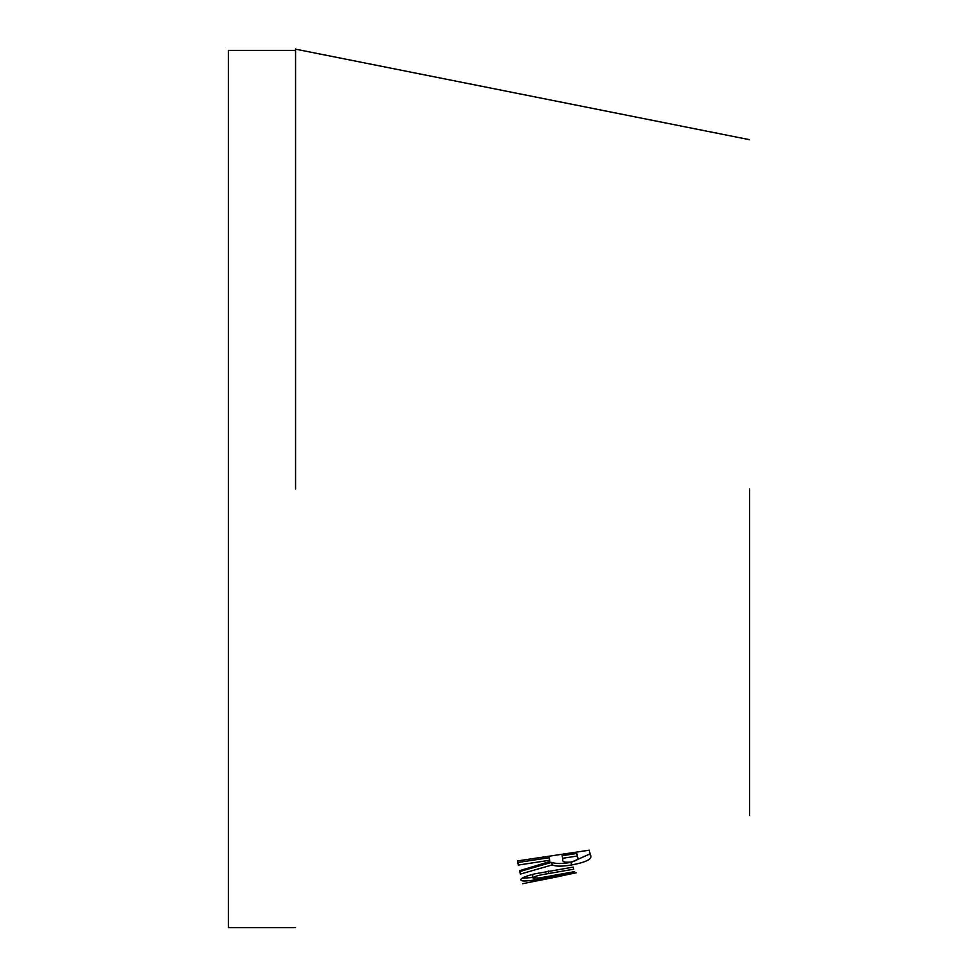 <?xml version="1.0" encoding="UTF-8"?>
<svg xmlns="http://www.w3.org/2000/svg" width="978" height="978" viewBox="0 0 978 978"><rect width="100%" height="100%" fill="white"/><g stroke="black" fill="none" stroke-linecap="round" stroke-linejoin="round"><path stroke-width="1.47" d="M295.564 50.391L228.363 50.391L228.363 927.67L295.564 927.67M295.564 489.037L295.564 48.9L295.564 489.037M749.637 489.037L749.637 815.469M295.564 49.157L749.637 139.72M749.637 767.217L749.637 761.483M518.303 865.053L549.612 860.273L549.893 861.545L519.575 870.689L520.382 874.075L552.179 864.931C555.81 866.52 562.264 866.532 571.531 864.98C586.971 862.083 593.206 858.635 590.235 854.638L589.257 850.2L517.423 860.933L518.303 865.053L517.937 862.486L549.233 857.706L549.612 860.273M590.382 855.42L590.235 854.638M534.465 873.929C524.795 876.386 520.308 878.403 520.968 879.98C521.103 881.312 525.553 881.325 534.33 880.017L574.881 872.596L574.514 871.655L539.391 877.951L532.9 877.889C534.11 876.41 539.355 874.968 548.646 873.537L573.744 869.185L573.181 867.107L534.465 873.929M576.372 872.779L522.545 883.745M534.391 881.08L557.839 876.704L537.032 880.872M564.172 875.31L557.839 876.704M533.841 877.352L534.33 880.017M533.902 874.063L532.435 875.224L532.9 877.889M522.105 878.22L532.827 877.498M549.233 857.706L549.893 861.545M519.77 870.64L520.382 874.075M519.966 871.459L551.775 862.327L552.179 864.931M551.775 862.327C555.406 863.904 561.849 863.904 571.103 862.351L571.531 864.98M571.103 862.351L590.064 853.892M517.594 860.909L517.937 862.486M577.106 854.674L577.595 857.84L576.837 853.452L562.118 855.726L562.815 859.723C562.118 861.85 564.844 862.62 570.993 862.046C577.008 860.603 579.172 859.002 577.497 857.266L577.216 856.031L562.497 858.305M576.837 853.452L577.216 856.031M552.753 875.628L552.961 876.728M548.193 870.885L548.646 873.537"/></g></svg>
